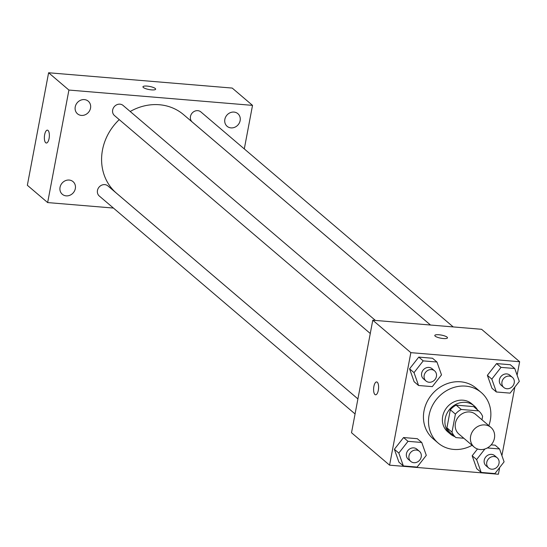<?xml version="1.0" encoding="UTF-8"?>
<svg xmlns="http://www.w3.org/2000/svg" width="547" height="547" viewBox="0 0 547 547"><rect width="100%" height="100%" fill="white"/><g stroke="black" fill="none" stroke-linecap="round" stroke-linejoin="round"><path stroke-width="0.82" d="M470.632 436.239A12.916 11.521 -49.6 0 1 478.857 425.963A12.916 11.521 -49.6 0 1 490.905 427.405A12.916 11.521 -49.6 0 1 491.302 444.704A12.916 11.521 -49.6 0 1 474.16 447.063A12.916 11.521 -49.6 0 1 470.632 436.239M474.16 447.063L458.933 434.086A12.916 11.521 -49.6 0 1 455.405 423.269A12.916 11.521 -49.6 0 1 463.63 412.985A12.916 11.521 -49.6 0 1 475.678 414.428L490.905 427.405M450.331 409.778A17.531 15.644 -49.6 0 1 456.164 405.142L473.613 406.599L478.687 410.92L461.237 409.464A17.531 15.644 -49.6 0 0 455.412 414.106L450.331 409.778L446.926 427.822A17.531 15.644 -49.6 0 0 450.851 433.272L455.924 437.593L463.822 438.256M481.969 419.781L482.611 416.37A17.531 15.644 -49.6 0 0 478.687 410.92M455.412 414.106L452 432.144A17.531 15.644 -49.6 0 0 455.924 437.593M456.164 405.142L461.237 409.464M446.926 427.822L452 432.144M477.497 409.908A18.448 16.458 130.4 0 0 474.194 405.895A18.448 16.458 130.4 0 0 465.552 402.353A18.448 16.458 130.4 0 0 446.844 413.635A18.448 16.458 130.4 0 0 450.263 433.976A18.448 16.458 130.4 0 0 454.755 436.602M450.263 433.976L447.726 431.815A18.448 16.458 -49.6 0 1 442.694 416.356A18.448 16.458 -49.6 0 1 463.015 400.192A18.448 16.458 -49.6 0 1 471.658 403.727L474.194 405.895M472.088 445.299A33.203 29.62 -49.6 0 1 438.154 443.049A33.203 29.62 -49.6 0 1 429.087 415.221A33.203 29.62 -49.6 0 1 450.249 388.787A33.203 29.62 -49.6 0 1 481.23 392.493A33.203 29.62 -49.6 0 1 488.84 425.641M438.154 443.049L433.08 438.721A33.203 29.62 -49.6 0 1 424.014 410.893A33.203 29.62 -49.6 0 1 445.176 384.459A33.203 29.62 -49.6 0 1 476.15 388.172L481.23 392.493M514.754 368.514L510.31 364.733L496.573 363.584L487.377 375.317L491.917 388.199L496.361 391.98L510.105 393.129L519.301 381.396L514.754 368.514L501.011 367.372L491.815 379.105L496.361 391.98M484.888 448.998L476.615 459.555L472.17 455.767L477.504 448.971L472.17 455.767L476.717 468.649L481.162 472.43L494.898 473.579L504.095 461.846L499.555 448.964L487.336 447.945M495.11 445.183L491.172 444.855L495.11 445.183L499.555 448.964M517.106 375.187L519.65 361.724L410.845 352.651L389.587 465.169L498.392 474.242L499.664 467.5M501.907 455.637L514.864 387.05M436.957 362.025L432.513 358.244L418.776 357.095L409.58 368.828L414.12 381.71L418.564 385.498L432.308 386.64L441.504 374.907L436.957 362.025L423.214 360.883L414.017 372.616L418.564 385.498M421.758 442.475L417.313 438.694L403.57 437.545L394.373 449.278L398.92 462.16L403.365 465.941L417.108 467.09L426.298 455.357L421.758 442.475L408.014 441.333L398.818 453.066L403.365 465.941M519.65 361.724L481.586 329.294L372.781 320.214L410.845 352.651M435.186 336.152A6.455 1.573 -169.3 0 1 434.797 335.448A6.455 1.573 -169.3 0 1 441.429 335.099A6.455 1.573 -169.3 0 1 447.48 337.848A6.455 1.573 -169.3 0 1 442.12 338.402A6.455 1.573 -169.3 0 1 435.186 336.152M372.781 320.214L351.516 432.732L389.587 465.169M375.57 394.804A6.455 2.455 94.8 0 1 373.888 386.476A6.455 2.455 94.8 0 1 376.644 381.936A6.455 2.455 94.8 0 1 378.551 388.568A6.455 2.455 94.8 0 1 375.57 394.804A6.455 2.455 94.8 0 1 373.881 386.476A6.455 2.455 94.8 0 1 376.644 381.936M434.797 335.448A6.455 1.573 -169.3 0 1 441.429 335.106A6.455 1.573 -169.3 0 1 447.48 337.848M357.909 398.907L116.586 193.289A51.65 46.078 -49.6 0 1 102.487 150.001A51.65 46.078 -49.6 0 1 119.246 119.615M130.193 111.492A51.65 46.078 -49.6 0 1 183.587 114.651L430.489 325.027M357.909 398.92L107.896 185.898A6.639 5.921 130.4 0 0 99.082 187.108A6.639 5.921 130.4 0 0 99.28 196.004L355.065 413.949M430.51 325.034L192.277 122.043A6.639 5.921 -49.6 0 1 190.465 116.477A6.639 5.921 -49.6 0 1 194.698 111.191A6.639 5.921 -49.6 0 1 200.893 111.937L453.21 326.921M370.271 333.499L114.48 115.561A6.639 5.921 -49.6 0 1 112.668 109.995A6.639 5.921 -49.6 0 1 116.901 104.703A6.639 5.921 -49.6 0 1 123.096 105.448L375.413 320.439M244.297 148.914L252.523 105.373L68.915 90.057L47.651 202.575L113.427 208.058M224.851 119.349A8.294 7.398 130.4 0 0 227.114 126.295A8.294 7.398 130.4 0 0 238.123 124.784A8.294 7.398 130.4 0 0 237.87 113.673A8.294 7.398 130.4 0 0 230.13 112.744A8.294 7.398 130.4 0 0 224.851 119.349M75.24 106.87A8.294 7.398 130.4 0 0 77.503 113.824A8.294 7.398 130.4 0 0 88.518 112.306A8.294 7.398 130.4 0 0 88.265 101.195A8.294 7.398 130.4 0 0 80.525 100.265A8.294 7.398 130.4 0 0 75.24 106.87M60.04 187.32A8.294 7.398 130.4 0 0 62.303 194.274A8.294 7.398 130.4 0 0 73.312 192.756A8.294 7.398 130.4 0 0 73.059 181.645A8.294 7.398 130.4 0 0 65.325 180.715A8.294 7.398 130.4 0 0 60.04 187.32M68.915 90.057L48.608 72.758L232.222 88.074L252.523 105.373M48.608 72.758L27.35 185.276L47.651 202.575M46.331 143.02A6.455 2.455 94.8 0 1 44.649 134.692A6.455 2.455 94.8 0 1 47.398 130.152A6.455 2.455 94.8 0 1 49.312 136.791A6.455 2.455 94.8 0 1 46.324 143.02A6.455 2.455 94.8 0 1 44.642 134.692A6.455 2.455 94.8 0 1 47.404 130.152M142.952 86.788A6.455 1.573 -169.3 0 1 147.075 86.098A6.455 1.573 -169.3 0 1 155.642 89.182A6.455 1.573 -169.3 0 1 149.003 89.53A6.455 1.573 -169.3 0 1 142.952 86.782A6.455 1.573 -169.3 0 1 147.075 86.091A6.455 1.573 -169.3 0 1 155.642 89.182M410.79 461.429L408.253 459.268A6.639 5.921 -49.6 0 1 406.442 453.702A6.639 5.921 -49.6 0 1 410.667 448.417A6.639 5.921 -49.6 0 1 416.869 449.155L419.405 451.316A6.639 5.921 -49.6 0 1 419.604 460.218A6.639 5.921 -49.6 0 1 410.79 461.429A6.639 5.921 -49.6 0 1 408.978 455.863A6.639 5.921 -49.6 0 1 413.211 450.578A6.639 5.921 -49.6 0 1 419.405 451.316M417.313 438.694L403.57 437.545L408.014 441.333M403.57 437.545L394.373 449.278L398.818 453.066M394.373 449.278L398.92 462.16M476.615 459.555L481.162 472.43M488.587 467.917L486.051 465.757A6.639 5.921 -49.6 0 1 484.232 460.191A6.639 5.921 -49.6 0 1 488.464 454.906A6.639 5.921 -49.6 0 1 494.666 455.644L497.202 457.805A6.639 5.921 -49.6 0 1 497.401 466.707A6.639 5.921 -49.6 0 1 488.587 467.917A6.639 5.921 -49.6 0 1 486.775 462.352A6.639 5.921 -49.6 0 1 491.008 457.066A6.639 5.921 -49.6 0 1 497.202 457.805M472.17 455.767L476.717 468.649M425.99 380.979L423.453 378.818A6.639 5.921 -49.6 0 1 421.641 373.252A6.639 5.921 -49.6 0 1 425.874 367.967A6.639 5.921 -49.6 0 1 432.068 368.705L434.605 370.866A6.639 5.921 -49.6 0 1 434.81 379.768A6.639 5.921 -49.6 0 1 425.99 380.979A6.639 5.921 -49.6 0 1 424.178 375.413A6.639 5.921 -49.6 0 1 428.41 370.128A6.639 5.921 -49.6 0 1 434.605 370.866M432.513 358.244L418.776 357.095L423.214 360.883M418.776 357.095L409.58 368.828L414.017 372.616M409.58 368.828L414.12 381.71M503.787 387.467L501.25 385.307A6.639 5.921 -49.6 0 1 499.438 379.741A6.639 5.921 -49.6 0 1 503.671 374.456A6.639 5.921 -49.6 0 1 509.866 375.194L512.402 377.355A6.639 5.921 -49.6 0 1 512.607 386.257A6.639 5.921 -49.6 0 1 503.787 387.467A6.639 5.921 -49.6 0 1 501.975 381.902A6.639 5.921 -49.6 0 1 506.207 376.616A6.639 5.921 -49.6 0 1 512.402 377.355M510.31 364.733L496.573 363.584L501.011 367.372M496.573 363.584L487.377 375.317L491.815 379.105M487.377 375.317L491.917 388.199"/></g></svg>
